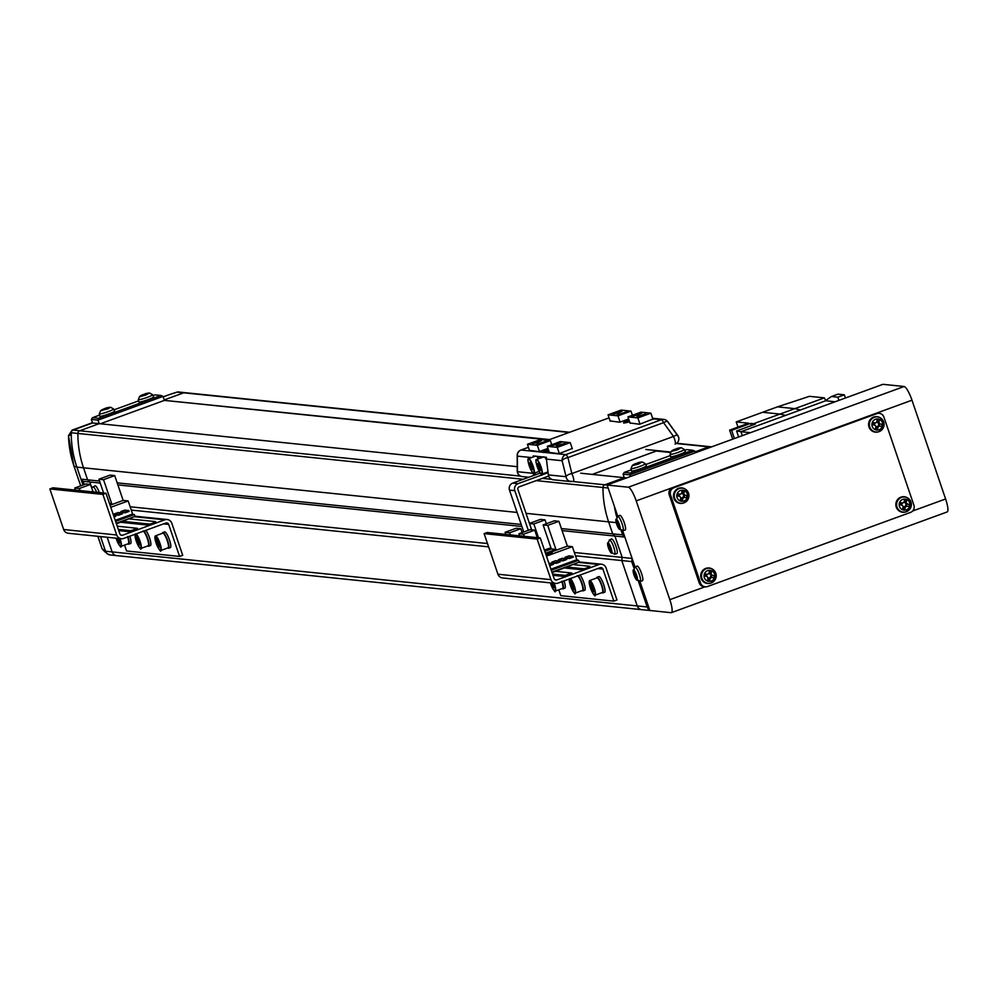 <?xml version="1.0" encoding="UTF-8"?>
<svg xmlns="http://www.w3.org/2000/svg" width="997" height="997" viewBox="0 0 997 997"><rect width="100%" height="100%" fill="white"/><g stroke="black" fill="none" stroke-linecap="round" stroke-linejoin="round"><path stroke-width="1.5" d="M616.744 517.019A103.464 100.56 -84.1 0 1 614.376 506.326M621.168 530.578L622.639 534.878L624.845 537.084L632.123 558.432L631.724 561.585L633.88 567.904M638.441 581.301L647.178 606.961A5.67 5.508 -84.1 0 0 649.683 610.027M675.43 443.416L708.792 446.843L695.021 451.878L708.792 446.843A2.829 2.754 -84.1 0 1 709.989 446.693L711.634 446.868M526.03 513.343L608.606 521.842A103.464 100.56 -84.1 0 1 602.973 487.483A103.464 100.56 95.9 0 0 608.606 521.842L612.694 533.856L614.9 536.05L622.178 557.41L621.779 560.551L637.233 605.939L105.508 551.216L100.523 536.573L105.508 551.216A5.67 5.508 95.9 0 0 110.131 554.955L116.749 555.641A5.67 5.508 95.9 0 1 112.138 551.902L107.153 537.258L112.138 551.902A5.67 5.508 95.9 0 0 116.761 555.641L641.856 609.678A5.67 5.508 -84.1 0 1 637.233 605.939A5.67 5.508 95.9 0 0 641.869 609.678L651.801 610.7M536.224 480.616L602.973 487.483A2.829 2.754 -84.1 0 1 604.83 484.804A2.829 2.754 95.9 0 0 602.973 487.483L608.145 488.019M580.728 473.214L624.284 477.7L604.83 484.804L628.347 487.209A14.17 3.016 69.9 0 1 636.198 500.893L669.822 599.671A14.17 3.016 69.9 0 1 671.38 612.644A14.17 3.016 69.9 0 1 671.056 612.681L649.845 610.488L639.924 581.376M575.493 555.79L631.724 561.585M574.359 552.488L632.123 558.432M562.084 530.616L624.845 537.084M561.398 528.584L622.639 534.878M631.3 469.836L624.272 472.404L630.229 473.014L692.678 450.22L694.759 451.105L629.718 474.859L623.088 474.173L624.284 477.7L626.54 477.937M99.575 415.101L92.547 417.681L98.504 418.291L160.953 395.485L163.034 396.382L97.993 420.136L99.189 423.663L79.723 430.766A2.829 2.754 95.9 0 0 77.878 433.446A103.464 100.56 95.9 0 0 83.511 467.805L87.599 479.819L89.805 482.012L91.761 487.77L89.805 482.012L83.175 481.327L84.271 484.542M517.231 466.683L92.559 422.977L73.093 430.081A2.829 2.754 95.9 0 0 71.248 432.76A103.464 100.56 95.9 0 0 76.881 467.119L80.969 479.133L83.175 481.327M569.636 432.249L184.894 392.656A2.829 2.754 95.9 0 0 183.697 392.806L164.231 399.909L183.697 392.806A2.829 2.754 -84.1 0 1 184.894 392.656L178.264 391.971A2.829 2.754 95.9 0 0 177.067 392.12L170.25 394.289A4.25 0.91 69.9 0 1 170.238 394.301A4.25 0.91 69.9 0 1 170.25 394.289L163.196 396.868L170.25 394.289M163.034 396.382L164.393 400.395L549.584 439.565M99.189 423.663L79.723 430.766A2.829 2.754 95.9 0 0 77.878 433.446A103.464 100.56 95.9 0 0 83.511 467.805L87.599 479.819L80.969 479.133M638.08 414.889L642.13 412.932L635.438 414.615L631.388 416.584L638.08 414.889M623.499 413.394L627.537 411.425L616.807 415.076L623.499 413.394M542.842 442.842L546.892 440.873L536.149 444.525L542.842 442.842M557.435 444.338L561.473 442.381L554.781 444.064L550.743 446.033L557.435 444.338M561.847 444.799L565.174 443.179L556.326 446.182L561.847 444.799M642.492 415.35L645.832 413.73L636.971 416.734L642.492 415.35M618.626 412.883L621.954 411.263L616.433 412.658L613.105 414.278L618.626 412.883M537.969 442.332L541.309 440.711L535.788 442.107L532.448 443.727L537.969 442.332M639.987 424.111L637.881 417.917L650.891 413.169L652.998 419.363M559.342 453.56L557.223 447.366L570.234 442.618L572.34 448.812M610.226 421.233L608.045 414.839L621.056 410.091L631.001 411.113L632.41 415.263M529.569 450.681L527.388 444.288L540.399 439.54L550.344 440.562L551.752 444.712M637.881 417.917L627.936 416.896L640.946 412.135L650.891 413.169M557.223 447.366L547.278 446.344L560.289 441.584L570.234 442.618M608.045 414.839L617.99 415.861L631.001 411.113M630.116 423.289L627.936 416.896M617.99 415.861L620.097 422.067M527.388 444.288L537.333 445.31L550.344 440.562M549.459 452.738L547.278 446.344M537.333 445.31L539.452 451.516M624.284 477.7L604.83 484.804L569.324 481.152M616.233 522.627L608.606 521.842L612.694 533.856L614.9 536.05L622.178 557.41L621.779 560.551L637.233 605.939L647.178 606.961M131.28 510.078L488.617 546.855M130.158 506.775L487.496 543.552M99.538 481.053L87.599 479.819L89.805 482.012L100.236 483.084M117.883 484.903L521.867 526.478M117.185 482.86L521.169 524.447M100.348 423.775L164.393 400.395L548.599 439.926M656.35 451.018L670.221 452.451M692.678 450.22L686.709 449.597L684.765 450.308M670.333 455.579L645.732 464.565M630.229 473.014L630.303 476.554M694.759 451.105L695.345 452.812M623.088 474.173L624.272 472.404M160.953 395.485L154.984 394.874L153.04 395.585M138.608 400.856L114.007 409.842M98.504 418.291L97.993 420.136L91.363 419.45L92.559 422.977L72.17 430.106L68.494 435.627A101.819 98.965 95.9 0 0 73.99 466.122L76.881 467.119A103.464 100.56 -84.1 0 1 71.261 434.854L68.494 435.627L72.158 430.106A4.25 0.91 69.9 0 1 72.17 430.106L92.472 422.691L72.17 430.106M91.363 419.45L92.547 417.681M617.779 516.309L607.123 485.016L882.906 384.319L904.117 386.512A14.17 3.016 69.9 0 1 911.981 400.196L945.605 498.974A14.17 3.016 69.9 0 1 947.15 511.947A14.17 3.016 69.9 0 1 946.838 511.984M635.039 567.031L622.664 530.653M835.025 401.803L825.778 400.732L740.958 431.701L750.467 432.686M825.79 400.732L824.345 397.865L794.846 408.645L800.417 409.991L785.561 415.413L779.978 414.067L753.595 423.7L755.327 424.124L736.584 430.966L740.958 431.701L742.304 435.664M824.345 397.865L809.427 396.332L777.473 406.851L794.846 408.645L779.978 414.067L762.605 412.284L736.222 421.918L748.622 423.189L729.63 430.131L731.611 430.33L750.604 423.401L753.595 423.7M736.584 430.966L738.64 436.998M750.604 423.401L751.352 425.582M777.473 406.851L762.605 412.284M736.222 421.918L737.979 427.077M734.415 438.543L731.611 430.33M729.63 430.131L732.708 439.166M838.926 400.383L837.829 397.18L831.473 396.519L825.678 400.495M831.473 396.519L837.979 394.151L844.334 394.8L845.431 398.002M837.829 397.18L844.334 394.8M705.178 586.809L703.857 586.672A5.67 5.508 -84.1 0 1 699.233 582.933L669.236 494.836A5.67 5.508 -84.1 0 1 672.626 487.595L875.553 413.493A5.67 5.508 -84.1 0 1 877.958 413.194L879.279 413.331A5.67 5.508 -84.1 0 1 883.903 417.07L913.888 505.167A5.67 5.508 -84.1 0 1 910.51 512.408L707.571 586.51A5.67 5.508 -84.1 0 1 700.555 583.071L670.57 494.973A5.67 5.508 -84.1 0 1 673.947 487.732L876.874 413.63A5.67 5.508 -84.1 0 1 879.279 413.331M633.93 574.708A5.558 1.184 -110.1 0 0 635.737 578.796A5.558 1.184 -110.1 0 0 636.161 579.456A5.558 1.184 -110.1 0 0 637.32 577.811A5.558 1.184 -110.1 0 0 634.428 570.596A5.558 1.184 -110.1 0 0 633.195 571.854L633.195 571.854A5.558 1.184 -110.1 0 0 633.269 572.241M633.618 573.798A19.84 19.84 0 0 0 635.737 578.796L640.136 581.326L642.417 580.728A7.789 1.658 -110.1 0 0 642.105 575.219A7.789 1.658 -110.1 0 0 638.554 567.168A7.789 1.658 -110.1 0 0 637.071 566.084L634.939 567.081L633.195 571.854A19.84 19.84 0 0 0 633.444 573.125A19.367 15.441 -172.1 0 0 633.569 573.574A19.815 11.54 -11.1 0 0 633.618 573.798A19.815 11.54 -11.1 0 0 634.08 575.032L634.64 576.428A19.815 15.541 144 0 0 635.475 578.347A19.367 11.939 -44.2 0 0 636.298 579.469A19.815 15.541 -36 0 1 635.463 577.55L635.675 577.238A19.815 11.54 -11.1 0 0 637.058 578.385A19.367 11.765 -67.9 0 1 636.859 577.5A19.367 11.765 -67.9 0 1 636.709 576.59A19.815 11.54 168.9 0 1 635.326 575.443L634.777 574.06A19.815 15.541 -36 0 1 634.79 571.829A19.367 8.263 -162.7 0 1 633.98 570.695A19.815 15.541 144 0 0 633.955 572.926L633.731 573.25A19.815 11.54 168.9 0 1 633.207 571.78A19.367 15.441 -172.1 0 0 633.357 572.677A19.367 15.441 -172.1 0 0 633.444 573.125M634.74 572.926L633.731 573.25M636.734 576.789L635.675 577.238M634.08 575.032L635.077 574.733M633.569 573.574L634.753 573.487M635.824 575.905L634.64 576.428M633.955 572.926L634.753 572.702M617.218 525.481A5.558 1.184 -110.1 0 0 618.464 528.074A5.558 1.184 -110.1 0 0 619.81 529.532A5.558 1.184 -110.1 0 0 619.324 524.434A5.558 1.184 -110.1 0 0 616.246 519.076A5.558 1.184 -110.1 0 0 615.934 521.132A5.558 1.184 -110.1 0 0 616.408 523.176A19.367 18.694 -130.5 0 0 617.106 525.307A19.815 1.994 -18.8 0 0 617.118 525.369A19.815 1.994 -18.8 0 0 617.293 525.519L617.878 526.553A19.815 19.255 95.9 0 0 619.137 528.846A19.367 3.577 -45.1 0 0 619.386 528.896A19.367 3.577 -45.1 0 0 619.673 528.896A19.815 19.255 -84.1 0 1 618.402 526.603L618.314 525.631A19.815 1.994 -18.8 0 0 619.349 525.531A19.367 15.017 -101.7 0 1 618.626 523.413A19.815 1.994 161.2 0 1 617.592 523.512L617.006 522.478A19.815 19.255 -84.1 0 1 616.595 519.873L616.071 519.823A19.815 19.255 95.9 0 0 616.47 522.428L616.57 523.413A19.815 1.994 161.2 0 1 616.395 523.238A19.815 1.994 161.2 0 1 616.383 523.188M617.666 516.359A7.59 1.608 -110.1 0 1 622.066 523.649A7.59 1.608 -110.1 0 1 622.876 530.603L625.144 530.005A7.789 1.658 -110.1 0 0 624.321 522.852A7.789 1.658 -110.1 0 0 619.798 515.362L617.666 516.359L615.934 521.132A19.84 19.84 0 0 0 616.395 523.238M617.392 523.113L616.57 523.413M617.293 525.519L619.1 524.871M617.106 525.307L619.037 524.696M619.249 525.269L618.314 525.631M708.082 577.874A2.181 2.119 95.9 0 0 710.113 574.147A2.181 2.119 95.9 0 0 708.705 573.587M704.144 574.783A5.558 5.396 95.9 0 0 708.369 581.301A5.558 5.396 95.9 0 0 714.737 576.927A5.558 5.396 95.9 0 0 710.512 570.409A5.558 5.396 95.9 0 0 704.144 574.783M712.008 568.913A7.789 7.577 95.9 0 0 700.866 574.235A7.789 7.577 95.9 0 0 710.537 583.17M713.827 577.886A19.367 12.463 -77.8 0 0 714.064 576.789A19.367 12.463 -77.8 0 0 714.263 575.68L711.895 575.194A2.455 2.393 95.9 0 0 711.085 573.936A19.815 4.636 -78.6 0 0 711.472 571.368A19.367 8.786 -175.6 0 0 709.328 570.945A19.815 4.636 101.4 0 1 708.942 573.512A2.455 2.393 95.9 0 0 707.72 574.347L705.128 573.836A19.367 4.337 100.8 0 0 704.904 574.933A19.367 4.337 100.8 0 0 704.692 576.042L707.284 576.553A2.455 2.393 95.9 0 0 708.094 577.799A19.815 4.636 101.4 0 1 707.484 580.341A19.367 8.013 17.7 0 0 709.627 580.777A19.815 4.636 -78.6 0 0 710.238 578.235A2.455 2.393 95.9 0 0 711.459 577.388L713.827 577.886M711.895 575.194L710.687 575.032L711.833 575.269L711.409 577.388M714.263 575.68L711.833 575.269M705.128 573.836L707.72 574.347M710.25 577.238L711.459 577.388M709.066 572.714L710.338 572.976L710.113 574.147L711.085 573.936M707.11 574.309A2.181 2.119 95.9 0 0 706.636 576.428M705.54 576.204L705.951 574.085M710.238 578.235L707.882 578.759M709.627 580.777L709.154 579.02M711.472 571.368L710.338 572.976M903.207 506.626A2.181 2.119 95.9 0 0 905.239 502.899A2.181 2.119 95.9 0 0 903.83 502.338M899.269 503.535A5.558 5.396 95.9 0 0 903.494 510.053A5.558 5.396 95.9 0 0 909.862 505.678A5.558 5.396 95.9 0 0 905.637 499.161A5.558 5.396 95.9 0 0 899.269 503.535M907.12 497.665A7.789 7.577 95.9 0 0 895.991 502.987A7.789 7.577 95.9 0 0 905.662 511.922M908.952 506.638A19.367 12.463 -77.8 0 0 909.189 505.541A19.367 12.463 -77.8 0 0 909.389 504.432L907.021 503.946A2.455 2.393 95.9 0 0 906.211 502.687A19.815 4.636 -78.6 0 0 906.597 500.133A19.367 8.786 -175.6 0 0 904.453 499.696A19.815 4.636 101.4 0 1 904.067 502.264A2.455 2.393 95.9 0 0 902.846 503.099L900.254 502.588A19.367 4.337 100.8 0 0 900.029 503.684A19.367 4.337 100.8 0 0 899.817 504.794L902.41 505.305A2.455 2.393 95.9 0 0 903.22 506.551A19.815 4.636 101.4 0 1 902.609 509.093A19.367 8.013 17.7 0 0 904.753 509.529A19.815 4.636 -78.6 0 0 905.363 506.987A2.455 2.393 95.9 0 0 906.585 506.14L908.952 506.638M907.021 503.946L905.799 503.784L906.958 504.021L906.535 506.14M909.389 504.432L906.958 504.021M900.254 502.588L902.846 503.099M905.376 505.99L906.585 506.14M904.192 501.466L905.463 501.728L905.239 502.899L906.211 502.687M902.235 503.061A2.181 2.119 95.9 0 0 901.762 505.18M900.665 504.956L901.076 502.837M905.363 506.987L903.008 507.51M904.753 509.529L904.279 507.772M906.597 500.133L905.463 501.728M680.814 497.79A2.181 2.119 95.9 0 0 682.845 494.063A2.181 2.119 95.9 0 0 681.437 493.503M676.876 494.699A5.558 5.396 95.9 0 0 681.101 501.217A5.558 5.396 95.9 0 0 687.469 496.83A5.558 5.396 95.9 0 0 683.244 490.312A5.558 5.396 95.9 0 0 676.876 494.699M684.74 488.829A7.789 7.577 95.9 0 0 673.611 494.151A7.789 7.577 95.9 0 0 683.269 503.086M686.572 497.79A19.367 12.463 -77.8 0 0 686.808 496.693A19.367 12.463 -77.8 0 0 686.995 495.596L684.627 495.098A2.455 2.393 95.9 0 0 683.817 493.851A19.815 4.636 -78.6 0 0 684.204 491.284A19.367 8.786 -175.6 0 0 682.073 490.848A19.815 4.636 101.4 0 1 681.674 493.415A2.455 2.393 95.9 0 0 680.453 494.263L677.86 493.752A19.367 4.337 100.8 0 0 677.636 494.848A19.367 4.337 100.8 0 0 677.437 495.945L680.029 496.456A2.455 2.393 95.9 0 0 680.839 497.715A19.815 4.636 101.4 0 1 680.216 500.257A19.367 8.013 17.7 0 0 682.359 500.693A19.815 4.636 -78.6 0 0 682.97 498.139A2.455 2.393 95.9 0 0 684.191 497.304L686.572 497.79M684.627 495.098L683.419 494.948L684.565 495.185L684.154 497.304M686.995 495.596L684.565 495.185M677.86 493.752L680.453 494.263M682.982 497.154L684.191 497.304M681.811 492.63L683.07 492.879L682.845 494.063L683.817 493.851M679.842 494.225A2.181 2.119 95.9 0 0 679.381 496.332M678.272 496.12L678.695 493.989M682.97 498.139L680.615 498.674M682.359 500.693L681.886 498.924M684.204 491.284L683.07 492.879M875.939 426.542A2.181 2.119 95.9 0 0 877.971 422.815A2.181 2.119 95.9 0 0 876.562 422.254M872.001 423.451A5.558 5.396 95.9 0 0 876.226 429.969A5.558 5.396 95.9 0 0 882.594 425.582A5.558 5.396 95.9 0 0 878.369 419.064A5.558 5.396 95.9 0 0 872.001 423.451M879.865 417.581A7.789 7.577 95.9 0 0 868.736 422.902A7.789 7.577 95.9 0 0 878.394 431.838M881.684 426.542A19.367 12.463 -77.8 0 0 881.921 425.445A19.367 12.463 -77.8 0 0 882.121 424.348L879.753 423.85A2.455 2.393 95.9 0 0 878.943 422.603A19.815 4.636 -78.6 0 0 879.329 420.036A19.367 8.786 -175.6 0 0 877.198 419.6A19.815 4.636 101.4 0 1 876.799 422.167A2.455 2.393 95.9 0 0 875.578 423.015L872.986 422.504A19.367 4.337 100.8 0 0 872.761 423.6A19.367 4.337 100.8 0 0 872.562 424.697L875.142 425.208A2.455 2.393 95.9 0 0 875.952 426.467A19.815 4.636 101.4 0 1 875.341 429.009A19.367 8.013 17.7 0 0 877.485 429.445A19.815 4.636 -78.6 0 0 878.095 426.89A2.455 2.393 95.9 0 0 879.317 426.055L881.684 426.542M879.753 423.85L878.544 423.7L879.69 423.937L879.267 426.055L878.108 425.906M882.121 424.348L879.69 423.937M872.986 422.504L875.578 423.015M876.936 421.382L878.195 421.631L877.971 422.815L878.943 422.603M874.967 422.977A2.181 2.119 95.9 0 0 874.506 425.083M873.397 424.872L873.821 422.74M878.095 426.89L875.74 427.426M877.485 429.445L877.011 427.676M879.329 420.036L878.195 421.631M82.975 485.028L76.881 467.119L517.082 512.433M97.88 536.299L102.043 548.649L107.452 553.921L110.43 554.98M170.549 394.189L175.223 392.793M107.452 553.921L102.068 548.587M543.988 452.389A8.499 0.86 -18.8 0 0 548.911 451.143A8.499 0.86 -18.8 0 1 542.854 452.339A8.499 0.86 -18.8 0 1 548.387 449.585A8.499 0.86 -18.8 0 0 542.854 452.264L565.798 454.632L661.422 419.712L652.811 418.827M629.045 420.136A8.499 0.86 -18.8 0 0 623.574 422.952A8.499 0.86 -18.8 0 0 629.568 421.694A8.499 0.86 -18.8 0 1 623.511 422.89A8.499 0.86 -18.8 0 1 629.045 420.136M548.649 476.03A5.67 5.508 95.9 0 0 553.273 479.769L570.957 481.588A5.67 5.508 -84.1 0 1 566.072 476.716L562.146 460.726A5.67 2.268 -13.8 0 1 567.929 457.586L571.854 473.563A5.67 2.268 166.2 0 0 566.072 476.716L548.387 474.896A5.67 5.508 95.9 0 0 548.649 476.03M535.439 474.821A5.67 5.508 -84.1 0 1 535.127 473.525L535.053 472.927M535.526 456.202L546.456 457.324A5.67 5.508 95.9 0 0 546.406 459.106L548.387 474.896M533.096 457.037A5.67 5.508 -84.1 0 1 533.196 455.953L535.426 456.19M549.359 452.426L558.931 453.71L572.241 448.5M630.004 422.977L639.588 424.261L652.898 419.052M610.114 420.933L619.698 422.217L628.633 418.952M529.469 450.382L539.041 451.666L547.989 448.401M678.384 436.935A5.67 5.508 -84.1 0 0 677.898 435.876A5.67 1.832 144.2 0 0 677.786 435.515A5.67 1.832 144.2 0 0 673.498 436.449L663.553 422.666A5.67 1.832 -35.8 0 1 667.828 421.731A5.67 1.832 -35.8 0 1 667.953 422.092L677.474 435.29M517.443 470.223A5.67 2.817 -0.2 0 0 517.244 470.958A5.67 2.817 -0.2 0 0 517.443 471.706L535.127 473.525M531.613 457.586L517.393 456.128A5.67 2.817 179.8 0 1 517.194 455.38A5.67 2.817 179.8 0 1 517.406 454.62M564.875 568.003L580.777 569.636L586.485 568.091L589.875 566.308L573.973 564.676M552.986 575.306L562.557 576.291L571.804 573.026L555.765 571.331M550.967 579.668A5.67 5.508 95.9 0 0 557.996 583.108L600.132 567.717A2.268 2.206 -84.1 0 1 602.948 569.1L613.853 601.129L616.969 599.995L606.064 567.954A5.67 5.508 95.9 0 0 599.047 564.514L556.899 579.905A2.268 2.206 -84.1 0 1 554.095 578.534L540.274 537.956L537.159 539.09L550.967 579.668L497.927 574.21A5.67 5.508 95.9 0 0 502.55 577.948L555.591 583.407M540.274 537.956L487.234 532.498L484.118 533.632L537.159 539.09M484.118 533.632L497.927 574.21M558.806 589.8L560.812 595.67L613.853 601.129M553.497 574.185L553.784 575.032M567.38 567.094L584.304 568.826M552.575 574.085L566.097 575.481M546.344 523.749L545.035 519.873L540.424 519.4L529.457 523.413M505.741 534.392L505.043 532.323L509.641 532.797L510.352 534.866M509.641 532.797L520.833 528.709L516.222 528.236L505.043 532.323M529.494 523.512L533.844 523.961L545.035 519.873M538.542 537.769L533.844 523.961M520.833 528.709L522.154 532.572M552.089 572.664L577.824 562.644M519.636 535.825L518.926 533.756L523.537 534.23L524.248 536.299M576.964 560.115L572.378 546.655L567.368 546.132L558.918 521.306L554.307 520.833L543.128 524.921L551.304 548.948L544.823 551.316M548.873 563.193L553.248 563.517L549.447 564.9M558.445 559.691L562.345 558.27L566.458 558.694L562.557 560.115L558.445 559.691L558.719 560.488L562.831 560.912L566.732 559.491L566.458 558.694M550.917 569.2L576.054 560.015L578.572 560.277L551.266 570.247M572.378 546.655L546.456 556.114M565.05 557.273L568.963 555.852L573.063 556.276L569.162 557.697L565.05 557.273L565.324 558.083L569.437 558.507L573.337 557.074L573.063 556.276M556.226 563.33L552.114 562.906L551.84 562.109L555.74 560.675L559.853 561.099L555.952 562.532L556.226 563.33L560.127 561.909L559.853 561.099M545.745 554.033L567.368 546.132M545.783 554.133L551.902 552.824L546.069 554.955L552.226 552.737L550.107 552.512L545.77 554.095M523.537 534.23L534.728 530.142L537.271 537.645M545.484 553.235L555.915 549.422L547.727 525.394L558.918 521.306M534.728 530.142L530.117 529.669L518.926 533.756M543.128 524.921L547.727 525.394M549.721 565.698L553.522 564.314L553.248 563.517M551.902 572.116L579.207 562.146L578.572 560.277M551.304 548.948L555.915 549.422M562.557 560.115L562.831 560.912M569.162 557.697L569.437 558.507M551.84 562.109L555.952 562.532M552.911 583.133L553.671 587.707L551.254 582.958M553.609 585.177L552.188 585.688M562.233 588.542A8.362 1.782 -110.1 0 0 563.031 588.853A8.362 1.782 -110.1 0 0 562.246 581.563M559.903 576.017A8.362 1.782 -110.1 0 0 559.155 574.77M563.031 588.853L564.85 588.193A8.362 1.782 -110.1 0 0 564.065 580.89M562.183 576.254A8.362 1.782 -110.1 0 0 561.535 575.007M582.123 590.585A8.362 1.782 -110.1 0 0 582.921 590.909A8.362 1.782 -110.1 0 0 582.335 584.23A8.362 1.782 -110.1 0 0 578.21 575.73M582.921 590.909L584.74 590.236A8.362 1.782 -110.1 0 0 584.155 583.557A8.362 1.782 -110.1 0 0 580.03 575.057M602.014 592.642A8.362 1.782 -110.1 0 0 602.811 592.953A8.362 1.782 -110.1 0 0 601.615 584.491A8.362 1.782 -110.1 0 0 597.078 577.238A8.362 1.782 -110.1 0 0 596.667 577.998M602.811 592.953L604.631 592.28A8.362 1.782 -110.1 0 0 603.434 583.818A8.362 1.782 -110.1 0 0 598.898 576.578L597.078 577.238M570.77 583.893L570.945 582.049L572.428 584.055L573.562 589.75L570.77 583.893L571.979 583.444M573.499 587.221L572.079 587.744M590.66 585.937L590.835 584.092L592.318 586.099L593.452 591.794L590.66 585.937L591.869 585.488M593.389 589.264L591.969 589.788M544.586 550.618L551.117 548.4M551.179 548.562L544.686 550.905M549.048 549.596L548.811 548.911M120.662 522.278L146.509 524.945L152.217 523.4L155.607 521.618L129.772 518.963M118.73 530.603L128.301 531.588L137.549 528.335L117.222 526.192M116.699 534.978A5.67 5.508 95.9 0 0 123.728 538.417L165.876 523.026A2.268 2.206 -84.1 0 1 168.68 524.397L179.585 556.438L182.713 555.292L171.808 523.263A5.67 5.508 95.9 0 0 164.779 519.823L122.631 535.215A2.268 2.206 -84.1 0 1 119.827 533.831L106.006 493.253L102.89 494.4L116.699 534.978L63.658 529.519A5.67 5.508 95.9 0 0 68.282 533.258L121.322 538.716M106.006 493.253L52.978 487.795L49.85 488.941L102.89 494.4M49.85 488.941L63.658 529.519M124.55 545.097L126.544 550.98L179.585 556.438M119.229 529.494L119.515 530.342M123.167 521.369L150.049 524.135M118.319 529.395L131.828 530.79M116.425 523.836L133.61 516.932M75.423 490.113L74.713 488.032L79.324 488.505L80.034 490.586M132.751 514.39L128.164 500.93L123.167 500.419L114.705 475.594L110.106 475.12L98.915 479.196L103.613 493.004M114.231 513.978L118.145 512.545L122.245 512.969L118.344 514.402L114.231 513.978L114.505 514.776L118.618 515.2L122.519 513.779L122.245 512.969M115.241 520.359L131.841 514.302L134.358 514.564L115.602 521.406M128.164 500.93L110.792 507.286M120.849 511.561L124.75 510.14L128.862 510.564L124.961 511.984L120.849 511.561L121.123 512.358L125.223 512.782L129.136 511.361L128.862 510.564M110.081 505.192L123.167 500.419M79.324 488.505L90.515 484.43L93.07 491.92M109.807 504.395L111.701 503.697L103.526 479.682L114.705 475.594M90.515 484.43L85.904 483.956L74.713 488.032M98.915 479.196L103.526 479.682M116.238 523.275L134.994 516.434L134.358 514.564M114.044 516.87L115.914 516.184L115.64 515.387L113.471 515.162M109.496 503.473L111.701 503.697M118.344 514.402L118.618 515.2M124.961 511.984L125.223 512.782M115.64 515.387L113.783 516.072M118.655 538.442L119.403 543.016L116.998 538.268M119.341 540.474L117.92 540.997M127.977 543.851A8.362 1.782 -110.1 0 0 128.775 544.163A8.362 1.782 -110.1 0 0 127.977 536.86M125.634 531.314A8.362 1.782 -110.1 0 0 124.899 530.068M128.775 544.163L130.595 543.502A8.362 1.782 -110.1 0 0 129.797 536.199M127.915 531.551A8.362 1.782 -110.1 0 0 127.267 530.317M147.868 545.895A8.362 1.782 -110.1 0 0 148.665 546.206A8.362 1.782 -110.1 0 0 148.067 539.527A8.362 1.782 -110.1 0 0 143.954 531.027M148.665 546.206L150.485 545.546A8.362 1.782 -110.1 0 0 149.886 538.866A8.362 1.782 -110.1 0 0 145.774 530.367M167.745 547.939A8.362 1.782 -110.1 0 0 168.555 548.25A8.362 1.782 -110.1 0 0 167.346 539.788A8.362 1.782 -110.1 0 0 162.81 532.548A8.362 1.782 -110.1 0 0 162.399 533.295M168.555 548.25L170.375 547.59A8.362 1.782 -110.1 0 0 169.178 539.128A8.362 1.782 -110.1 0 0 164.63 531.887L162.81 532.548M136.502 539.19L136.676 537.346L138.159 539.365L139.293 545.06L136.502 539.19L137.711 538.754M139.231 542.53L137.81 543.041M156.392 541.234L156.566 539.402L158.049 541.408L159.184 547.104L156.392 541.234L157.601 540.798M159.121 544.574L157.7 545.097M548.662 476.08L519.163 486.848A2.094 2.031 95.9 0 0 517.917 489.515L531.638 529.831M523.749 531.999L509.492 490.113A5.484 5.334 -84.1 0 1 512.77 483.096L540.262 473.064M548.113 472.678L518.066 483.645A5.484 5.334 95.9 0 0 514.788 490.649L528.298 530.329M539.851 456.638A8.362 1.782 69.9 0 1 540.623 458.022M537.395 456.389A8.362 1.782 69.9 0 1 538.804 458.682M530.379 462.807L532.647 469.475L531.7 469.375L530.08 465.998L529.419 462.708L530.379 462.807M532.572 469.064L531.7 469.375M531.625 465.425L530.08 465.998M545.359 457.212A8.362 1.782 69.9 0 1 546.368 458.782M538.33 463.617L540.611 470.297L539.651 470.198L538.031 466.808L537.383 463.518L538.33 463.617M540.524 469.874L539.651 470.198M539.589 466.247L538.031 466.808M633.307 464.839L632.297 465.699L638.691 463.979L641.831 462.035M645.371 463.717A7.59 0.76 -18.8 0 1 639.962 466.359A7.59 0.76 -18.8 0 1 631.001 468.602L631.575 470.933A7.789 0.785 -18.8 0 0 640.784 468.615A7.789 0.785 -18.8 0 0 646.33 465.911L645.371 463.717L642.267 461.972A19.84 19.84 0 0 0 641.52 462.035A19.367 4.549 -82.9 0 0 641.47 462.047A19.815 19.255 95.9 0 0 638.94 462.471L637.706 462.807A19.815 4.212 -110.1 0 0 637.245 463.181A19.367 17.722 9.4 0 0 635.7 463.73M635.6 463.58A19.815 4.212 69.9 0 1 635.625 463.568L634.915 463.941A19.815 19.255 95.9 0 0 632.671 465.263A19.367 2.817 43.3 0 1 632.921 465.263A19.367 2.817 43.3 0 1 633.207 465.312A19.815 19.255 -84.1 0 1 635.438 463.991L636.672 463.667A19.815 4.212 69.9 0 1 637.432 464.166A19.367 15.977 -38.6 0 1 639.488 463.418A19.815 4.212 -110.1 0 0 638.728 462.92L639.463 462.533A19.815 19.255 -84.1 0 1 642.006 462.097A19.367 4.549 -82.9 0 0 641.744 462.035A19.367 4.549 -82.9 0 0 641.52 462.035M631.001 468.602L632.397 465.337A19.84 19.84 0 0 1 635.625 463.568A19.815 4.212 69.9 0 1 635.65 463.555L635.774 463.917M638.105 463.904L637.706 462.807M637.245 463.181L637.656 464.079M638.728 462.92L638.952 463.593M672.339 450.594L671.317 451.454L677.723 449.722L680.864 447.778M684.391 449.473A7.59 0.76 -18.8 0 1 678.982 452.102A7.59 0.76 -18.8 0 1 670.034 454.358L670.607 456.688A7.789 0.785 -18.8 0 0 679.804 454.37A7.789 0.785 -18.8 0 0 685.363 451.666L684.391 449.473L681.287 447.728A19.84 19.84 0 0 0 680.54 447.79A19.815 19.255 95.9 0 0 677.96 448.226L676.739 448.563A19.815 4.212 -110.1 0 0 676.278 448.937A19.367 17.722 9.4 0 0 674.732 449.473M674.807 449.672L674.67 449.311A19.815 4.212 69.9 0 1 674.67 449.311A19.815 4.212 69.9 0 1 674.657 449.323L673.947 449.697A19.815 19.255 95.9 0 0 671.704 451.005A19.367 2.817 43.3 0 1 671.941 451.005A19.367 2.817 43.3 0 1 672.227 451.055A19.815 19.255 -84.1 0 1 674.471 449.747L675.692 449.423A19.815 4.212 69.9 0 1 676.452 449.921A19.367 15.977 -38.6 0 1 678.521 449.161A19.815 4.212 -110.1 0 0 677.761 448.662L678.483 448.276A19.815 19.255 -84.1 0 1 681.026 447.852A19.367 4.549 -82.9 0 0 680.764 447.79A19.367 4.549 -82.9 0 0 680.54 447.79A19.367 4.549 -82.9 0 0 680.502 447.79L680.49 447.915M677.125 449.647L676.739 448.563M676.278 448.937L676.676 449.821M677.761 448.662L677.972 449.348M610.127 551.59A5.558 1.184 -110.1 0 0 610.189 551.702A5.558 1.184 -110.1 0 0 611.921 551.665A5.558 1.184 -110.1 0 0 609.379 544.262A5.558 1.184 -110.1 0 0 607.584 544.188A5.558 1.184 -110.1 0 0 607.659 544.748A5.558 1.184 -110.1 0 0 607.759 545.322M609.391 539.988A7.59 1.608 -110.1 0 1 612.532 544.075A7.59 1.608 -110.1 0 1 614.987 552.201A7.59 1.608 -110.1 0 1 614.601 554.232L616.869 553.622A7.789 1.658 -110.1 0 0 617.28 551.54A7.789 1.658 -110.1 0 0 614.75 543.191A7.789 1.658 -110.1 0 0 611.522 538.978L609.391 539.988L607.659 544.748A19.84 19.84 0 0 0 609.404 550.232A19.815 12.438 149.8 0 0 609.479 550.381A19.367 14.818 -46.8 0 0 609.591 550.618A19.367 14.818 -46.8 0 0 609.89 551.167A19.367 14.818 -46.8 0 0 610.351 551.902A19.815 12.438 -30.2 0 1 609.753 550.332L610.102 550.356A19.815 14.83 -5.8 0 0 611.547 551.952A19.367 9.048 -59.2 0 1 611.398 550.469A19.815 14.83 174.2 0 1 609.952 548.873L609.454 547.453A19.815 12.438 -30.2 0 1 609.715 545.583A19.367 11.141 -154.7 0 1 609.242 544.823A19.367 11.141 -154.7 0 1 608.831 544.063A19.815 12.438 149.8 0 0 608.581 545.945L608.232 545.92A19.815 14.83 174.2 0 1 607.647 544.013A19.367 12.724 -175.5 0 0 607.796 545.496A19.815 14.83 -5.8 0 0 608.382 547.403L608.88 548.824A19.815 12.438 149.8 0 0 609.404 550.232M614.601 554.232L610.189 551.702A19.84 19.84 0 0 1 609.591 550.618M609.753 550.332L610.812 549.883M609.815 548.425L608.88 548.824M609.479 550.381L610.538 549.584M608.581 545.945L609.703 545.596M608.382 547.403L609.479 547.079M610.912 549.995L610.102 550.356M140.614 395.871L139.592 396.731L145.998 394.999L149.139 393.055M152.666 394.75A7.59 0.76 -18.8 0 1 147.257 397.379A7.59 0.76 -18.8 0 1 138.309 399.635L138.882 401.965A7.789 0.785 -18.8 0 0 148.079 399.647A7.789 0.785 -18.8 0 0 153.638 396.943L152.666 394.75L149.562 393.005A19.84 19.84 0 0 0 148.815 393.067A19.815 19.255 95.9 0 0 146.235 393.503L145.001 393.84A19.815 4.212 -110.1 0 0 144.553 394.214A19.367 17.722 9.4 0 0 143.007 394.75M142.907 394.6A19.815 4.212 69.9 0 1 142.932 394.6A19.815 4.212 69.9 0 1 142.945 394.588L142.222 394.974A19.815 19.255 95.9 0 0 139.979 396.283A19.367 2.817 43.3 0 1 140.216 396.283A19.367 2.817 43.3 0 1 140.502 396.332A19.815 19.255 -84.1 0 1 142.745 395.024L143.967 394.687A19.815 4.212 69.9 0 1 144.727 395.198A19.367 15.977 -38.6 0 1 146.783 394.438A19.815 4.212 -110.1 0 0 146.036 393.94L146.758 393.553A19.815 19.255 -84.1 0 1 149.301 393.13A19.367 4.549 -82.9 0 0 149.039 393.067A19.367 4.549 -82.9 0 0 148.815 393.067A19.367 4.549 -82.9 0 0 148.777 393.067L148.765 393.192M145.4 394.924L145.001 393.84M144.553 394.214L144.951 395.099M146.036 393.94L146.247 394.613M102.392 409.655A19.815 9.422 68.1 0 1 103.202 409.169A19.84 19.84 0 0 0 100.672 410.614L108.337 408.72L110.206 407.287M113.646 408.994A7.59 0.76 -18.8 0 1 110.106 410.914A7.59 0.76 -18.8 0 1 99.276 413.88L99.85 416.21A7.789 0.785 -18.8 0 0 110.979 413.157A7.789 0.785 -18.8 0 0 114.605 411.188L113.646 408.994L110.542 407.25A19.84 19.84 0 0 0 109.72 407.324A19.367 9.11 -81.8 0 0 109.533 407.349A19.367 9.11 -81.8 0 0 109.059 407.437M103.202 409.169A19.815 9.422 68.1 0 1 103.501 409.032L103.14 409.306A19.815 17.31 81.7 0 0 101.158 410.602A19.367 7.378 39.4 0 1 101.682 410.502A19.367 7.378 39.4 0 1 102.242 410.452A19.815 17.31 -98.3 0 1 104.224 409.156L105.595 408.733A19.815 9.422 68.1 0 1 107.003 408.982A19.367 14.282 -58.1 0 1 108.835 408.247A19.815 9.422 -111.9 0 0 107.427 407.985L107.788 407.723A19.815 17.31 -98.3 0 1 110.069 407.299A19.367 9.11 -81.8 0 0 109.72 407.324M108.91 407.461A19.815 17.31 81.7 0 0 106.704 407.873L105.333 408.296A19.815 9.422 -111.9 0 0 104.224 408.92A19.367 16.027 30.7 0 0 103.551 409.169M106.704 407.873L107.003 408.982M107.427 407.985L107.639 408.695M99.314 492.568A7.789 1.658 -110.1 0 0 99.077 491.932A7.789 1.658 -110.1 0 0 95.051 485.826L91.687 487.869M93.357 491.957A5.558 1.184 -110.1 0 0 92.646 490.686M629.319 420.958L626.615 421.831L629.356 421.07M548.624 450.295L545.957 451.28L548.711 450.519M711.048 447.08L708.792 446.843A2.829 2.754 -84.1 0 1 709.989 446.693L676.714 443.266M645.769 449.473L670.47 452.015M520.696 476.142L73.093 430.081M569.05 432.461L177.067 392.12M523.226 479.283L71.248 432.76M542.356 478.373L551.64 479.333M904.117 386.512L628.347 487.209M911.981 400.196L636.198 500.893M945.605 498.974L912.629 511.012M705.078 586.797L669.822 599.671M672.626 487.595L673.947 487.732M669.236 494.836L670.57 494.973M875.553 413.493L876.874 413.63M699.233 582.933L700.555 583.071M640.136 581.326A7.59 1.608 -110.1 0 0 639.837 575.979A7.59 1.608 -110.1 0 0 636.385 568.14A7.59 1.608 -110.1 0 0 634.939 567.081M710.325 568.352A7.59 7.378 95.9 0 0 701.639 574.334A7.59 7.378 95.9 0 0 710.786 583.108A7.59 7.378 95.9 0 0 710.325 568.352M905.45 497.104A7.59 7.378 95.9 0 0 896.752 503.086A7.59 7.378 95.9 0 0 905.912 511.86A7.59 7.378 95.9 0 0 905.45 497.104M683.057 488.268A7.59 7.378 95.9 0 0 674.371 494.25A7.59 7.378 95.9 0 0 683.518 503.011A7.59 7.378 95.9 0 0 683.057 488.268M878.183 417.02A7.59 7.378 95.9 0 0 869.496 423.002A7.59 7.378 95.9 0 0 878.644 431.763A7.59 7.378 95.9 0 0 878.183 417.02M73.99 466.122L80.707 485.851L73.94 466.073L68.457 435.602M97.843 536.299L102.043 548.649L104.872 551.877M675.131 444.163A5.67 1.209 -110.1 0 0 674.508 438.967A5.67 1.209 -110.1 0 0 673.498 436.449L571.854 473.563A5.67 1.209 -110.1 0 1 572.864 476.092A5.67 1.209 -110.1 0 1 573.474 481.277M657.272 450.656L592.23 474.398M528.784 477.251L522.328 476.591A5.67 5.508 -84.1 0 1 517.443 471.706L517.393 456.128A5.67 5.508 -84.1 0 1 521.045 450.021L542.854 452.264M676.39 443.503A5.67 5.67 0 0 0 677.786 435.515L667.828 421.731A5.67 5.67 0 0 0 663.815 419.413A5.67 5.508 -84.1 0 0 661.422 419.712A5.67 1.209 -110.1 0 1 663.553 422.666L567.929 457.586A5.67 1.209 -110.1 0 0 565.798 454.632A5.67 5.508 -84.1 0 0 562.146 460.726L546.406 459.106M609.08 417.88L547.689 440.288M528.422 447.329L521.045 450.021A5.67 1.209 -110.1 0 0 520.92 450.033A5.67 1.209 -110.1 0 0 520.808 450.121M652.624 418.266L663.815 419.413A5.67 5.508 -84.1 0 1 667.566 421.519M555.03 579.718L556.899 579.905M578.509 562.408L599.047 564.514M597.814 568.564L602.948 569.1M554.207 583.27A7.789 1.658 69.9 0 1 554.444 583.943A7.789 1.658 69.9 0 1 555.292 591.084C555.528 593.203 553.958 590.735 550.593 583.669L550.332 582.871A7.515 1.595 -110.1 0 0 550.606 583.669A7.515 1.595 -110.1 0 0 554.768 590.922A7.515 1.595 -110.1 0 0 554.12 584.03A7.515 1.595 -110.1 0 0 553.833 583.233M559.379 575.954A7.789 1.658 -110.1 0 0 558.557 574.708M558.781 574.721A7.515 1.595 69.9 0 1 559.629 575.979M562.071 581.625A7.515 1.595 69.9 0 1 562.919 587.918M561.934 581.189C563.355 587.071 563.567 589.476 562.582 588.417A7.789 1.658 -110.1 0 0 561.872 581.7M562.582 588.417L555.292 591.084A7.789 1.658 69.9 0 1 554.718 590.922M574.01 586.074A7.515 1.595 -110.1 0 0 569.848 578.821A7.515 1.595 -110.1 0 0 570.496 585.713A7.515 1.595 -110.1 0 0 574.658 592.978A7.515 1.595 -110.1 0 0 574.01 586.074M570.346 578.596A7.789 1.658 69.9 0 1 574.334 585.987A7.789 1.658 69.9 0 1 575.182 593.128A7.789 1.658 69.9 0 1 574.608 592.966M577.712 575.979A7.515 1.595 69.9 0 1 581.812 583.233C583.245 589.115 583.457 591.52 582.472 590.461A7.789 1.658 -110.1 0 0 581.625 583.332A7.789 1.658 -110.1 0 0 577.637 575.942M577.126 575.817C577.786 574.883 579.344 577.35 581.824 583.233A7.515 1.595 69.9 0 1 582.809 589.962M593.9 588.13A7.515 1.595 -110.1 0 0 589.738 580.877A7.515 1.595 -110.1 0 0 590.386 587.769A7.515 1.595 -110.1 0 0 594.548 595.022A7.515 1.595 -110.1 0 0 593.9 588.13M589.389 581.027A7.789 1.658 69.9 0 1 589.726 580.528A7.789 1.658 69.9 0 1 594.224 588.043A7.789 1.658 69.9 0 1 595.072 595.172A7.789 1.658 69.9 0 1 594.486 595.01M597.602 578.036A7.515 1.595 69.9 0 1 601.702 585.276C603.135 591.159 603.347 593.576 602.362 592.517A7.789 1.658 -110.1 0 0 601.515 585.376A7.789 1.658 -110.1 0 0 597.016 577.874C597.677 576.927 599.234 579.394 601.714 585.276A7.515 1.595 69.9 0 1 602.699 592.019M550.942 547.901A7.515 0.76 -18.8 0 0 546.007 549.497A7.515 0.76 -18.8 0 0 544.412 550.107L550.942 547.901M120.762 535.015L122.631 535.215M134.296 516.683L164.779 519.823M163.545 523.874L168.68 524.397M119.939 538.567A7.789 1.658 69.9 0 1 120.176 539.252A7.789 1.658 69.9 0 1 121.036 546.381C121.26 548.512 119.69 546.044 116.337 538.978L116.076 538.168A7.515 1.595 -110.1 0 0 116.337 538.978A7.515 1.595 -110.1 0 0 120.5 546.231A7.515 1.595 -110.1 0 0 119.852 539.34A7.515 1.595 -110.1 0 0 119.565 538.53M125.124 531.264A7.789 1.658 -110.1 0 0 124.289 530.005M124.513 530.03A7.515 1.595 69.9 0 1 125.36 531.289L124.538 530.03M127.803 536.922A7.515 1.595 69.9 0 1 128.663 543.228M127.666 536.498C129.087 542.38 129.298 544.786 128.314 543.726A7.789 1.658 -110.1 0 0 127.604 536.997M128.314 543.726L121.036 546.381A7.789 1.658 69.9 0 1 120.45 546.219M139.742 541.383A7.515 1.595 -110.1 0 0 135.58 534.13A7.515 1.595 -110.1 0 0 136.228 541.022A7.515 1.595 -110.1 0 0 140.39 548.275A7.515 1.595 -110.1 0 0 139.742 541.383M136.091 533.906A7.789 1.658 69.9 0 1 140.066 541.296A7.789 1.658 69.9 0 1 140.926 548.437A7.789 1.658 69.9 0 1 140.34 548.275M142.858 531.127C143.518 530.18 145.088 532.66 147.556 538.542C148.977 544.424 149.189 546.83 148.204 545.77A7.789 1.658 -110.1 0 0 147.357 538.642A7.789 1.658 -110.1 0 0 143.369 531.239M143.443 531.289A7.515 1.595 69.9 0 1 147.544 538.53M147.556 538.542A7.515 1.595 69.9 0 1 148.553 545.272M159.632 543.427A7.515 1.595 -110.1 0 0 155.47 536.174A7.515 1.595 -110.1 0 0 156.118 543.066A7.515 1.595 -110.1 0 0 160.28 550.332A7.515 1.595 -110.1 0 0 159.632 543.427M155.121 536.336A7.789 1.658 69.9 0 1 155.47 535.838A7.789 1.658 69.9 0 1 159.956 543.34A7.789 1.658 69.9 0 1 160.816 550.481A7.789 1.658 69.9 0 1 160.23 550.319M167.247 540.686A7.789 1.658 -110.1 0 0 162.748 533.171C163.408 532.236 164.979 534.704 167.446 540.586C168.867 546.468 169.079 548.873 168.094 547.814A7.789 1.658 -110.1 0 0 167.247 540.686M163.334 533.333A7.515 1.595 69.9 0 1 167.434 540.586M167.446 540.598A7.515 1.595 69.9 0 1 168.443 547.316M546.618 472.428L548.101 472.578M512.77 483.096L518.066 483.645M509.492 490.113L514.788 490.649M533.445 473.164A7.515 1.595 -110.1 0 0 532.797 466.272A7.515 1.595 -110.1 0 0 528.634 459.019A7.515 1.595 -110.1 0 0 529.282 465.911A7.515 1.595 -110.1 0 0 533.445 473.164M528.285 459.168A7.789 1.658 69.9 0 1 528.622 458.67A7.789 1.658 69.9 0 1 528.796 458.657A7.789 1.658 69.9 0 1 532.984 465.811A7.789 1.658 69.9 0 1 533.968 473.313A7.789 1.658 69.9 0 1 533.794 473.338M538.405 458.832A7.789 1.658 -110.1 0 0 536.66 456.314M536.81 456.327A7.515 1.595 69.9 0 1 538.604 458.757L536.897 456.339M541.396 473.986A7.515 1.595 -110.1 0 0 540.748 467.095A7.515 1.595 -110.1 0 0 536.585 459.841A7.515 1.595 -110.1 0 0 537.233 466.733A7.515 1.595 -110.1 0 0 541.396 473.986M536.236 459.991A7.789 1.658 69.9 0 1 536.585 459.492A7.789 1.658 69.9 0 1 536.76 459.467A7.789 1.658 69.9 0 1 540.947 466.621A7.789 1.658 69.9 0 1 541.932 474.136A7.789 1.658 69.9 0 1 541.757 474.161M546.506 459.904A7.789 1.658 -110.1 0 0 544.624 457.137M544.773 457.149A7.515 1.595 69.9 0 1 546.431 459.355M96.647 492.294A7.59 1.608 -110.1 0 0 92.92 486.823M947.15 511.947L671.38 612.644M617.118 525.369A19.84 19.84 0 0 0 618.464 528.074L622.876 530.603M710.275 583.245L710.786 583.108C717.441 579.045 717.927 574.359 712.232 569.038L711.771 568.788M905.401 511.997L905.912 511.86C912.567 507.797 913.053 503.111 907.357 497.79L906.896 497.54M683.02 503.161L683.518 503.011C690.186 498.961 690.659 494.275 684.976 488.941L684.503 488.704M878.145 431.913L878.644 431.763C885.299 427.713 885.785 423.027 880.102 417.693L879.628 417.456M657.335 450.656L592.293 474.41M609.067 417.855L547.627 440.288M528.422 447.304L520.92 450.033A5.67 5.67 0 0 0 517.194 455.38L517.244 470.958A5.67 5.67 0 0 0 522.328 476.591M579.132 561.922L601.44 564.215M558.806 574.733L559.641 575.992M555.541 574.397L553.036 575.306M569.835 578.484L570.483 585.713C573.848 592.779 575.419 595.259 575.182 593.128L582.472 590.461M597.016 577.874L589.726 580.528L590.374 587.756C593.738 594.835 595.309 597.303 595.072 595.172L602.362 592.517M134.919 516.197L167.184 519.524M121.273 529.694L118.768 530.616M135.58 533.794L136.228 541.022C139.58 548.088 141.15 550.556 140.926 548.437L148.204 545.77M162.748 533.171L155.47 535.838L156.118 543.066C159.47 550.132 161.04 552.612 160.816 550.481L168.094 547.814M535.912 456.015L528.622 458.67C525.17 458.184 535.377 479.619 533.682 473.351L539.227 471.394M543.864 456.838L536.585 459.492C533.121 459.006 543.328 480.429 541.633 474.173L548.014 471.917M546.431 459.33L544.861 457.162M640.722 462.134A19.84 19.84 0 0 0 638.491 462.583M674.657 449.323A19.84 19.84 0 0 0 671.43 451.093L670.034 454.358M679.755 447.89A19.84 19.84 0 0 0 677.524 448.338M142.932 394.6A19.84 19.84 0 0 0 139.705 396.357L138.309 399.635M148.03 393.154A19.84 19.84 0 0 0 145.799 393.603M99.276 413.88L100.672 410.614"/></g></svg>
